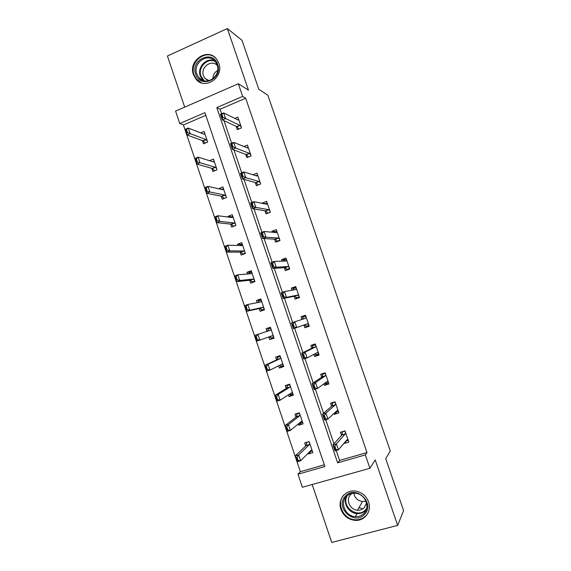 <?xml version="1.0" encoding="UTF-8"?>
<svg xmlns="http://www.w3.org/2000/svg" width="571" height="571" viewBox="0 0 571 571"><rect width="100%" height="100%" fill="white"/><g stroke="black" fill="none" stroke-linecap="round" stroke-linejoin="round"><path stroke-width="0.86" d="M193.441 74.623L195.796 78.905C204.475 90.796 224.403 77.478 218.843 63.281L216.894 59.534C208.372 46.822 187.773 60.276 193.441 74.623M340.937 509.389C343.549 515.927 348.281 519.589 355.141 520.367C364.669 521.209 372.042 511.173 368.573 501.93C366.354 496.192 362.3 492.63 356.411 491.238C346.105 488.862 337.168 499.439 340.937 509.389M179.751 123.522L175.568 111.109L238.321 83.751L242.661 96.435L216.802 107.569L337.639 462.845L365.34 454.909L369.915 468.27L302.38 487.277L297.976 474.215L324.899 466.5L204.903 112.687L179.751 123.522L183.405 124.963L300.367 471.689L297.976 474.215M312.187 484.515L331.758 542.45L397.666 525.377L403.59 510.645L385.732 458.677L390.271 450.99L267.87 95.236L258.82 89.276L241.997 40.291L227.351 28.55L167.41 56.001L184.69 107.134M300.367 471.689L324.328 464.808M205.803 115.342L183.405 124.963M308.169 453.21L308.419 453.959L312.858 452.66L309.097 441.569L304.678 442.882L305.713 445.958M298.276 423.967L298.69 425.202L303.101 423.86L299.361 412.812L294.964 414.175L295.971 417.158M288.419 394.839L289.005 396.56L293.387 395.175L289.661 384.176L285.286 385.575L286.264 388.466M278.605 365.825L279.355 368.031L283.716 366.603L280.004 355.647L275.65 357.089L276.6 359.894M268.834 336.933L269.74 339.617L274.08 338.153L270.383 327.233L266.05 328.718L266.957 331.394M259.22 308.526L260.162 311.316L264.48 309.803L260.797 298.933L256.493 300.46L257.228 302.637M249.663 280.275L250.626 283.123L254.916 281.574L251.254 270.747L246.972 272.31L247.543 273.994M240.141 252.125L241.126 255.044L245.394 253.453L241.74 242.668L237.486 244.274L237.893 245.473M230.655 224.089L231.669 227.08L235.909 225.445L232.276 214.703L228.036 216.352L228.279 217.066M221.213 196.167L222.24 199.215L226.466 197.545L222.84 186.845L218.707 188.765M211.798 168.352L212.855 171.471L217.051 169.758L213.44 159.095L209.55 160.701M202.427 140.652L203.504 143.828L207.68 142.079L204.083 131.458L200.678 132.9M336.212 450.448L339.609 460.419L367.003 452.546L245.68 98.219L220.085 109.211L221.641 113.779M223.989 120.681L231.662 143.221M233.953 149.966L241.719 172.785M243.967 179.38L251.825 202.469M254.016 208.907L261.968 232.283M264.109 238.564L272.153 262.217M274.237 268.341L282.388 292.281M284.415 298.248L292.659 322.472M294.643 328.296L302.923 352.628M304.971 358.638L313.222 382.884M315.342 389.115L323.564 413.276M325.755 419.714L333.949 443.795M344.163 443.096L344.284 443.46L348.831 442.125L344.998 430.905L340.466 432.254L341.544 435.423M334.035 413.397L334.356 414.353L338.881 412.983L335.063 401.798L330.552 403.19L331.601 406.259M323.95 383.826L324.471 385.368L328.975 383.955L325.17 372.82L320.681 374.255L321.694 377.21M313.9 354.377L314.628 356.504L319.103 355.041L315.313 343.949L310.852 345.426L311.823 348.281M303.9 325.042L304.821 327.747L309.268 326.241L305.499 315.199L301.06 316.719L301.98 319.417M294.094 296.278L295.057 299.111L299.482 297.562L295.728 286.563L291.31 288.127L292.024 290.225M284.337 267.678L285.329 270.59L289.725 268.998L285.985 258.042L281.596 259.648L282.11 261.161M274.615 239.185L275.643 242.183L280.018 240.548L276.293 229.635L271.924 231.284L272.239 232.211M264.944 210.806L265.993 213.882L270.34 212.212L266.628 201.342L262.289 203.033L262.403 203.376M255.301 182.542L256.379 185.703L260.704 183.99L257.007 173.163L252.989 174.776M245.701 154.391L246.808 157.632L251.112 155.876L247.429 145.091L243.981 146.511M236.137 126.355L237.272 129.667L241.547 127.875L237.886 117.134L234.852 118.418M238.321 83.751L248.464 90.132L227.351 28.55M245.68 98.219L242.661 96.435M367.003 452.546L365.34 454.909M397.666 525.377L375.226 459.933L369.915 468.27M339.609 460.419L337.639 462.845M220.085 109.211L216.802 107.569M346.497 440.869L344.284 443.46M311.088 451.261L308.419 453.959M301.945 422.519L298.69 425.202M337.09 411.805L334.356 414.353M292.973 393.947L289.005 396.56M328.139 382.713L324.471 385.368M283.487 365.94L279.355 368.031M318.832 354.241L314.628 356.504M270.418 327.347L266.05 328.718M274.044 338.046L269.74 339.617M309.225 326.12L304.821 327.747M305.549 315.335L301.06 316.719M261.026 299.604L256.493 300.46M295.999 287.363L291.31 288.127M251.661 271.96L246.972 272.31M286.064 259.512L281.596 259.648M241.626 244.409L237.486 244.274M275.579 231.619L271.924 231.284M231.712 216.83L228.036 216.352M265.551 203.697L262.289 203.033M222.033 189.294L218.629 188.53M348.231 440.362L345.919 441.04M342.086 431.769L342.236 433.182M345.062 431.076L341.851 432.026L342.343 432.411L341.851 435.081L332.943 444.895L336.383 443.888L345.127 434.117L345.484 432.311M335.919 449.377L334.906 446.408L334.328 446.572L335.341 449.541L338.403 449.812L334.956 450.819L332.943 444.895L334.328 446.572M348.089 439.941L347.04 439.734L338.403 449.812L336.383 443.888L334.906 446.408M334.956 450.819L335.341 449.541M306.556 442.325L309.154 441.74M309.703 451.668L312.266 450.919M306.591 443.553L306.27 442.596L306.684 443.189L305.992 445.701L295.293 455.943L298.64 454.966L300.617 460.811L311.059 450.305L312.101 450.433M298.069 460.412L300.617 460.811L297.27 461.789L295.293 455.943L296.52 457.642L297.512 460.576L298.069 460.412L297.077 457.478L296.52 457.642M309.632 443.146L309.182 444.752L298.64 454.966L297.077 457.478M297.512 460.576L297.27 461.789M345.398 496.213C355.433 484.229 375.725 503.187 364.584 514.285C354.363 526.134 334.435 507.205 345.398 496.213M364.027 513.315C370.279 507.176 365.419 494.622 356.34 493.373C352.328 492.759 348.974 493.844 346.29 496.606C339.702 503.137 345.655 516.412 355.319 516.662C358.795 516.834 361.7 515.72 364.027 513.315M366.489 502.844L364.334 507.612C362.492 509.503 360.208 510.374 357.467 510.21C350.009 509.939 345.476 499.711 350.565 494.664L352.057 493.394M344.149 494.707L343.985 494.886C335.762 503.051 343.328 519.639 355.405 519.788C359.63 519.945 363.17 518.561 366.011 515.627M358.873 507.79L361.943 508.29M365.904 501.11L362.514 501.531C357.689 500.774 354.784 497.991 353.799 493.187M217.63 64.38C223.211 79.098 200.114 89.226 195.682 74.18C190.093 59.662 213.012 49.249 217.63 64.38M196.824 74.009L198.672 77.392C205.596 86.956 221.577 76.307 217.123 64.951L215.531 61.911C208.708 51.825 192.299 62.56 196.824 74.009M208.622 80.854L204.896 78.284L203.476 75.686C200.193 67.378 211.463 58.963 217.287 65.465M215.438 57.878C205.774 48.592 189.001 62.111 194.069 74.894L196.403 79.141L201.42 82.845M206.438 79.176L206.516 79.812M212.933 78.798C213.004 75.087 214.582 72.289 217.665 70.404M338.353 411.42L335.141 412.369M332.743 402.519L331.994 403.155L332.358 404.204M335.191 402.17L331.994 403.155L332.472 403.676L331.922 405.974L322.501 414.203L325.92 413.154L335.177 404.975L335.577 403.297M325.42 418.543L324.414 415.581L323.843 415.759L324.849 418.714L327.925 419.057L324.506 420.092L322.501 414.203L323.843 415.759M338.175 410.899L337.09 410.57L327.925 419.057L325.92 413.154L324.414 415.581M324.506 420.092L324.849 418.714M328.511 382.599L325.327 383.605L325.127 383.027M324.05 373.177L322.187 374.398L322.515 375.354M325.363 373.384L322.187 374.398L322.644 374.854L322.037 376.981L312.101 383.633L315.499 382.556L325.27 375.946L325.713 374.405M314.971 387.837L313.971 384.89L313.4 385.075L314.407 388.016L317.505 388.43L314.1 389.501L312.101 383.633L313.4 385.075M328.296 381.978L327.176 381.521L317.505 388.43L315.499 382.556L313.971 384.89M325.327 383.605L325.092 383.005M314.1 389.501L314.407 388.016M297.491 413.39L296.613 414.068L299.482 413.183M299.668 422.825L299.704 423.197L302.58 422.319M296.906 414.939L296.613 414.068L297.013 414.596L296.256 416.937L285.072 425.638L288.398 424.617L290.368 430.441L301.302 421.484L302.38 421.726M287.798 429.963L290.368 430.441L287.035 431.455L285.072 425.638L286.257 427.215L287.242 430.134L287.798 429.963L286.813 427.044L286.257 427.215M299.918 414.467L299.432 415.959L288.398 424.617L286.813 427.044M287.242 430.134L287.035 431.455M289.183 384.326L286.992 385.646L289.854 384.733M289.533 394.118L290.075 394.747L292.937 393.84M290.075 394.747L289.911 394.261M287.263 386.439L286.992 385.646L287.37 386.124L286.563 388.287L274.887 395.453L278.198 394.397L280.154 400.2L291.588 392.784L292.695 393.133M277.563 399.643L280.154 400.2L276.842 401.249L274.887 395.453L276.029 396.916L277.014 399.821L277.563 399.643L276.585 396.738L276.029 396.916M290.246 385.896L289.718 387.281L278.198 394.397L276.585 396.738M277.014 399.821L276.842 401.249M318.711 353.884L315.542 354.926L315.313 354.256M315.442 344.313L312.416 345.755L312.708 346.611M315.577 344.713L312.416 345.755L312.851 346.154L312.187 348.103L301.745 353.199L305.128 352.086L315.406 347.04L315.891 345.626M304.571 357.268L303.572 354.334L303.008 354.52L304 357.453L307.119 357.938L303.736 359.045L301.745 353.199L303.008 354.52M318.461 353.171L317.298 352.592L307.119 357.938L305.128 352.086L303.572 354.334M315.542 354.926L315.77 354.534L314.735 353.934M303.736 359.045L304 357.453M308.947 325.292L305.799 326.362L305.542 325.598M305.828 316.156L302.68 317.226L302.944 317.99M302.473 319.26L303.115 317.433L302.68 317.226M308.668 324.478L307.462 323.778L293.415 328.71L291.438 322.893L305.578 318.247L306.106 316.969M294.208 326.826L293.216 323.9L292.652 324.092L293.644 327.012L296.777 327.568L294.793 321.744L293.216 323.9M305.799 326.362L306.013 325.934L304.429 324.899L307.633 323.814M293.415 328.71L293.644 327.012M291.438 322.893L292.652 324.092M299.225 296.813L296.092 297.905L299.361 297.213M296.113 287.705L292.987 288.812L293.216 289.476M295.799 297.056L296.092 297.905L296.192 297.327L294.486 296.199L283.137 298.505L281.168 292.716L284.508 291.531L295.792 289.576L296.356 288.419M292.959 290.068L293.408 288.976L292.987 288.812M283.894 296.513L282.902 293.601L282.345 293.801L283.33 296.706L286.485 297.334L283.137 298.505L283.33 296.706M298.911 295.899L297.669 295.079L286.485 297.334L284.508 291.531L282.902 293.601M281.168 292.716L282.345 293.801M280.154 356.097L277.413 357.339L280.254 356.397M279.397 365.44L280.668 366.054L280.482 366.404L283.33 365.469M280.482 366.404L280.29 365.84M277.656 358.053L277.413 357.339L277.77 357.76L276.914 359.751L264.751 365.39L268.035 364.312L269.99 370.087L281.91 364.198L283.052 364.648M267.378 369.458L269.99 370.087L266.693 371.164L264.751 365.39L265.85 366.739L266.828 369.637L267.378 369.458L266.4 366.561L265.85 366.739M280.611 357.446L280.047 358.716L268.035 364.312L266.4 366.561M266.828 369.637L266.693 371.164M268.084 329.774L267.87 329.146L270.697 328.175M269.262 336.783L270.975 337.675L270.925 338.168L273.759 337.211M270.925 338.168L270.711 337.532M257.236 339.388L256.258 336.505L255.715 336.697L256.686 339.581L259.862 340.095L256.586 341.208L254.652 335.462L257.921 334.342L259.862 340.095L272.267 335.727L273.445 336.276M271.011 329.103L270.418 330.259L257.921 334.342L256.258 336.505M267.87 329.146L268.213 329.503L267.435 331.187L270.554 330.124M255.715 336.697L254.652 335.462M256.686 339.581L256.586 341.208M258.556 301.609L258.37 301.06L261.183 300.068M264.33 309.368L261.411 310.046L264.23 309.061M246.586 309.646L247.129 309.453L246.165 306.584L245.616 306.777L246.586 309.646L246.522 311.373L244.595 305.656L247.85 304.5L249.784 310.231L246.522 311.373L259.555 308.454L261.439 309.503L261.411 310.046L261.168 309.339M247.129 309.453L249.784 310.231L262.667 307.362L263.873 308.019M261.454 300.874L260.819 301.923L247.85 304.5L246.165 306.584M258.37 301.06L258.727 301.217L258.092 302.466M245.616 306.777L244.595 305.656M249.063 273.559L248.899 273.088L251.697 272.067M254.416 281.753L251.932 282.038L254.73 281.025M236.53 279.84L237.072 279.64L236.109 276.778L235.566 276.978L236.53 279.84L236.501 281.667L234.581 275.971L237.814 274.787L239.741 280.489L236.501 281.667L250.012 280.233L251.947 281.439L251.932 282.038L251.668 281.253M237.072 279.64L239.741 280.489L253.103 279.112L254.345 279.876M251.932 272.76L251.269 273.695L237.814 274.787L236.109 276.778M248.899 273.088L248.849 273.894M235.566 276.978L234.581 275.971M239.57 245.523L242.254 244.174M243.574 254.138L242.489 254.138L245.273 253.103M226.516 250.155L227.051 249.955L226.095 247.1L225.552 247.307L226.516 250.155L226.523 252.089L224.61 246.408L227.822 245.195L229.742 250.876L226.523 252.089L240.498 252.125L242.482 253.488L242.489 254.138L242.197 253.281M227.051 249.955L229.742 250.876L243.574 250.976L244.852 251.84M242.447 244.752L241.747 245.58L227.822 245.195L226.095 247.1M225.552 247.307L224.61 246.408M230.406 217.337L232.847 216.388M233.468 226.387L235.859 225.281M216.545 220.592L217.08 220.385L216.116 217.551L215.588 217.758L216.545 220.592L216.587 222.626L214.682 216.973L217.872 215.724L219.785 221.384L216.587 222.626L231.027 224.132L233.061 225.645L233.082 226.352L232.768 225.417M217.08 220.385L219.785 221.384L234.081 222.954L235.395 223.918M233.004 216.859L232.261 217.572L217.872 215.724L216.116 217.551M215.588 217.758L214.682 216.973M289.54 268.441L286.428 269.569L288.605 269.405M286.442 259.377L283.337 260.512L283.53 261.083M286.107 268.627L286.428 269.569L286.613 269.062L284.743 267.649L272.909 268.434L270.947 262.66L274.266 261.447L286.042 261.018L286.649 259.983M283.516 261.104L283.337 260.512M273.616 266.322L272.631 263.431L272.082 263.631L273.066 266.529L276.228 267.221L272.909 268.434L273.066 266.529M289.197 267.435L287.912 266.5L276.228 267.221L274.266 261.447L272.631 263.431M270.947 262.66L272.082 263.631M279.89 240.191L276.799 241.347L277.749 241.39M276.807 231.155L274.094 232.368M276.443 240.312L276.799 241.347L276.856 240.662L275.044 239.206L262.717 238.478L260.761 232.74L264.066 231.491L276.335 232.568L276.985 231.669M263.388 236.266L262.41 233.382L261.853 233.589L262.838 236.473L266.022 237.236L262.717 238.478L262.838 236.473M279.519 239.085L278.198 238.028L266.022 237.236L264.066 231.491L262.41 233.382M260.761 232.74L261.853 233.589M270.283 212.048L267.542 213.29M267.214 203.048L265.015 203.904M266.821 212.112L267.207 213.233L267.364 212.64L265.387 210.885L252.575 208.658L250.626 202.933L253.909 201.656L266.664 204.24L267.356 203.462M253.203 206.338L252.225 203.469L251.675 203.683L252.653 206.552L255.858 207.38L252.575 208.658L252.653 206.552M269.876 210.849L268.52 209.678L255.858 207.38L253.909 201.656L252.225 203.469M250.626 202.933L251.675 203.683M257.657 175.054L256.022 175.711M257.243 184.026L257.642 185.204M260.276 182.72L258.877 181.435L245.737 177.652L242.468 178.959L240.527 173.263L243.788 171.95L257.029 176.018L257.764 175.361M243.06 176.532L242.09 173.67L241.54 173.891L242.518 176.753L243.06 176.532L245.737 177.652L243.788 171.95L242.09 173.67M257.692 185.182L257.678 184.44L255.765 182.677L242.468 178.959L242.518 176.753M240.527 173.263L241.54 173.891M221.691 189.429L223.475 188.715M223.704 198.637L223.375 197.666M207.145 190.942L206.188 188.123L205.66 188.337L206.609 191.157L209.871 192.013L206.688 193.284L204.789 187.659L207.965 186.382L209.871 192.013L224.631 195.039L225.973 196.103M206.609 191.157L206.688 193.284L221.591 196.246L223.675 197.916L223.746 198.622M223.589 189.065L222.818 189.679L207.965 186.382L206.188 188.123M205.66 188.337L204.789 187.659M248.135 147.168L246.879 147.689M247.7 156.047L248.064 157.118M250.712 154.712L249.277 153.306L235.652 148.046L232.404 149.388L230.477 143.714L233.717 142.365L247.436 147.91L248.207 147.382M232.961 146.854L231.99 144.006L231.448 144.227L232.418 147.075L232.961 146.854L235.652 148.046L233.717 142.365L231.99 144.006M248.292 157.025L246.18 154.577L232.404 149.388L232.418 147.075M230.477 143.714L231.448 144.227M212.79 161.707L214.139 161.15M214.311 170.872L214.018 170.015M197.245 161.622L196.296 158.809L195.767 159.031L196.717 161.843L199.993 162.764L196.831 164.07L194.939 158.467L198.101 157.153L199.993 162.764L215.217 167.232L216.587 168.395M196.717 161.843L196.831 164.07L212.198 168.466L214.518 170.793M214.218 161.393L213.411 161.9L198.101 157.153L196.296 158.809M195.767 159.031L194.939 158.467M238.657 119.396L237.672 119.81M238.193 128.175L238.521 129.146M241.183 126.805L239.72 125.292L225.616 118.561L222.383 119.931L220.463 114.286L223.689 112.908L237.879 119.917L238.692 119.503M222.904 117.298L221.933 114.464L221.398 114.692L222.362 117.526L222.904 117.298L225.616 118.561L223.689 112.908L221.933 114.464M238.821 129.017L236.63 126.584L222.383 119.931L222.362 117.526M220.463 114.286L221.398 114.692M203.804 134.128L204.839 133.693M204.953 143.221L204.696 142.479M187.395 132.422L186.453 129.624L185.925 129.845L186.867 132.65L187.395 132.422L190.164 133.635L187.017 134.97L185.132 129.389L188.273 128.047L190.164 133.635L205.838 139.538L207.244 140.794M186.867 132.65L187.017 134.97L202.833 140.801L205.21 143.114M204.882 133.821L204.04 134.221L188.273 128.047L186.453 129.624M185.925 129.845L185.132 129.389M345.212 433.896L341.936 434.866M345.127 434.117L341.851 435.081M305.992 445.701L309.182 444.752M306.099 445.48L309.289 444.531M366.239 509.646L365.69 510.288C363.384 512.672 360.515 513.772 357.082 513.607C349.002 513.343 342.864 503.565 346.326 496.563M347.239 495.692C340.687 506.184 357.539 519.217 365.561 509.739L366.603 508.404M203.355 80.632L200.3 76.014C196.916 67.364 206.416 57.086 214.525 60.747M215.246 61.547C207.409 57.371 197.566 67.435 200.949 76.057L204.375 80.904M335.27 404.775L332.015 405.774M335.177 404.975L331.922 405.974M325.37 375.775L322.137 376.803M325.27 375.946L322.037 376.981M296.256 416.937L299.432 415.959M296.378 416.737L299.547 415.759M286.563 388.287L289.718 387.281M286.692 388.102L289.84 387.102M315.513 346.89L312.294 347.953L315.506 346.904M315.406 347.04L312.187 348.103M317.462 352.607L316.941 352.778M305.692 318.118L302.487 319.21M295.906 289.461L295.4 289.64M297.669 295.079L294.486 296.199M297.848 295.136L294.657 296.256M281.489 364.405L282.095 364.205M276.914 359.751L280.047 358.716M277.042 359.587L280.175 358.552M269.334 336.811L272.46 335.755M259.755 308.504L262.86 307.412M259.555 308.454L262.667 307.362M260.376 302.009L260.961 301.802M250.212 280.304L253.303 279.183M250.012 280.233L253.103 279.112M240.712 252.211L243.781 251.062M240.498 252.125L243.574 250.976M231.248 224.232L234.303 223.054M231.027 224.132L234.081 222.954M287.912 266.5L284.743 267.649M288.098 266.571L284.929 267.72M278.198 238.028L275.044 239.206M278.384 238.128L275.236 239.306M268.52 209.678L265.387 210.885M268.713 209.793L265.579 210.999M258.877 181.435L255.765 182.677M259.084 181.571L255.965 182.806M221.819 196.367L224.853 195.161M221.591 196.246L224.631 195.039M249.277 153.306L246.18 154.577M249.484 153.463L246.386 154.727M212.426 168.609L215.445 167.374M212.198 168.466L215.217 167.232M239.72 125.292L236.63 126.584M239.927 125.463L236.851 126.755M203.069 140.958L206.074 139.695M202.833 140.801L205.838 139.538M355.141 520.367L355.469 519.788M345.184 434.01L341.915 434.974M306.063 445.587L309.254 444.645M366.275 509.546L365.718 510.21C363.399 512.615 360.522 513.75 357.082 513.607L355.319 516.662M358.931 513.586L359.33 512.886M357.467 510.21L362.514 501.531M204.896 78.284L209.122 80.725M203.404 80.647L198.672 77.392M335.248 404.853L331.994 405.853M325.356 375.818L322.123 376.853M296.349 416.809L299.518 415.838M286.671 388.152L289.825 387.145M277.035 359.609L280.168 358.574"/></g></svg>
